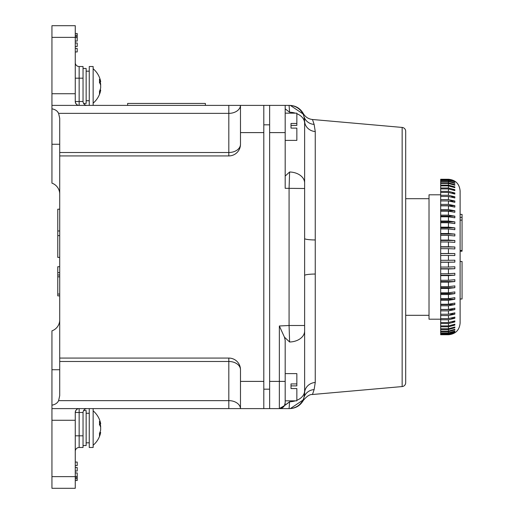 <?xml version="1.0" encoding="UTF-8"?>
<svg xmlns="http://www.w3.org/2000/svg" width="514" height="514" viewBox="0 0 514 514"><rect width="100%" height="100%" fill="white"/><g stroke="black" fill="none" stroke-linecap="round" stroke-linejoin="round"><path stroke-width="0.77" d="M77.209 42.996L75.262 42.996L77.209 42.996L77.209 46.498L75.262 46.498M77.209 472.944L75.262 472.944L77.209 472.944L77.209 476.446L75.262 476.446L77.209 476.446L75.262 476.446L77.209 476.446L77.209 480.526L75.262 480.526M77.209 467.502L75.262 467.502L77.209 467.502L77.209 471.004L75.262 471.004L77.209 471.004M77.209 462.06L75.262 462.06L77.209 462.06L77.209 465.562L75.262 465.562L77.209 465.562M240.481 369.733A11.661 8.243 0 0 0 228.814 361.49L59.714 361.49L59.714 395.671L58.602 400.637L228.814 400.637L228.814 358.072A11.661 11.661 0 0 1 240.481 369.733L240.481 381.394L263.804 381.394L263.804 132.606L240.481 132.606L240.481 144.267A11.661 11.661 0 0 1 228.814 155.928L59.714 155.928L59.714 152.51L228.814 152.51L228.814 113.363L58.602 113.363L59.714 118.329L59.714 152.51M75.262 412.498L79.15 412.498L79.15 435.821L83.037 435.821L83.037 412.498L79.15 412.498L79.15 408.611A3.887 3.887 0 0 0 75.262 412.498A3.887 3.887 0 0 1 79.15 408.611C77.068 408.553 75.77 409.844 75.262 412.498L75.262 488.3L51.94 488.3L51.94 476.639L75.262 476.639M59.714 361.49L59.714 155.928M51.94 183.138A11.661 11.661 0 0 1 59.714 194.138A11.661 11.661 0 0 0 51.94 183.138L51.94 105.389L263.804 105.389L263.804 408.611L51.94 408.611L51.94 330.862A11.661 11.661 0 0 0 59.714 319.862A11.661 11.661 0 0 1 51.94 330.862A11.661 11.661 0 0 0 59.714 319.862M240.481 132.606L240.475 105.389A11.661 8.243 0 0 1 228.814 113.363L228.814 105.389M75.262 37.361L51.94 37.361L51.94 25.7L75.262 25.7L75.262 101.502C75.77 104.156 77.068 105.447 79.15 105.389A3.887 3.887 0 0 1 75.262 101.502A3.887 3.887 0 0 0 79.15 105.389L79.15 101.502L83.037 101.502L83.037 78.179L79.15 78.179L79.15 101.502L75.262 101.502M75.262 420.272L51.94 420.272L51.94 476.639M51.94 420.272L51.94 408.611M51.94 105.389L51.94 93.728L75.262 93.728M51.94 37.361L51.94 93.728M228.814 358.072L59.714 358.072M228.814 408.611L228.814 400.637A11.661 8.243 0 0 1 240.475 408.611L240.481 381.394M75.262 78.179L79.15 78.179L79.15 66.518A3.887 3.887 0 0 1 75.262 62.631A3.887 3.887 0 0 0 79.15 66.518L83.037 66.518L83.037 78.179M83.037 447.482L79.15 447.482L83.037 447.482L83.037 435.821M58.602 400.637C57.504 403.021 55.281 404.531 51.94 405.186M51.94 108.814C55.268 109.456 57.491 110.973 58.602 113.363L57.581 111.75M79.15 447.482A3.887 3.887 0 0 0 75.262 451.369A3.887 3.887 0 0 1 79.15 447.482L79.15 435.821L75.262 435.821M83.037 412.498C83.287 410.153 84.585 408.855 86.924 408.611A3.887 3.887 0 0 0 86.179 408.681A3.887 3.887 0 0 1 86.924 408.611M86.924 105.389A3.887 3.887 0 0 1 86.179 105.319A3.887 3.887 0 0 0 86.924 105.389C84.585 105.145 83.287 103.847 83.037 101.502M59.714 266.721L57.774 266.721L57.774 274.99L59.714 274.99M57.774 272.626L59.714 272.626M57.774 274.99L57.774 276.821L59.714 276.821M57.774 276.821L57.774 294.047L59.714 294.047M57.774 294.047L57.774 295.871L59.714 295.871M59.714 257.398L57.774 257.398L57.774 235.63L59.714 235.63L57.774 235.63L57.774 209.198L59.714 209.198M57.774 230.966L59.714 230.966M75.262 51.94L77.209 51.94L77.209 48.438L75.262 48.438M75.262 36.391L77.209 36.391L77.209 33.474L75.262 33.474M75.262 41.056L77.209 41.056L77.209 37.554L75.262 37.554M77.209 36.391L77.209 37.554M263.804 105.389L269.632 105.389L269.632 408.611L263.804 408.611M291.014 127.761L291.014 123.469L296.848 123.469L296.848 113.164L285.186 113.164M285.186 140.38L296.848 140.38L296.848 128.121L291.014 128.121M291.014 125.422L296.848 125.422L296.848 123.469M291.014 388.218L291.014 383.926L296.848 383.926L296.848 373.62L285.186 373.62M291.014 388.578L296.848 388.578L296.848 400.836L285.186 400.836L285.186 386.239M291.014 385.879L296.848 385.879L296.848 383.926M205.382 105.389L205.382 103.449L127.633 103.449L127.633 105.389M99.889 90.348L100.654 90.4L100.654 90.008L100.037 89.982M93.143 68.754A22.545 22.545 0 0 1 100.654 81.43L100.654 81.899A22.455 13.621 0 0 0 99.427 79.31A21.106 16.776 -1.8 0 1 99.427 82.497A22.455 13.621 180 0 1 100.654 85.086L100.654 87.971A22.455 17.855 0 0 1 99.427 91.363A21.106 12.799 -178.7 0 1 99.523 92.578A21.106 12.799 -178.7 0 1 99.427 93.792A22.455 17.855 180 0 0 100.654 90.4L100.654 90.483A22.545 22.545 0 0 1 93.143 103.153M93.143 105.389L93.143 66.518L89.256 66.518L89.256 105.389M100.037 81.932A22.455 17.855 180 0 1 100.654 83.943L100.236 83.968M100.654 85.086L100.654 83.943M100.654 81.899L99.478 81.957M83.037 68.458L86.146 68.458L86.146 103.449L83.557 103.449M99.889 432.441L100.654 432.486L100.037 432.068M93.143 410.847A22.545 22.545 0 0 1 100.654 423.517L100.654 423.992A22.455 13.621 0 0 0 99.427 421.403A21.106 16.776 -1.8 0 1 99.427 424.59A22.455 13.621 180 0 1 100.654 427.173L100.654 430.057A22.455 17.855 0 0 1 99.427 433.45A21.106 12.799 -178.7 0 1 99.523 434.671A21.106 12.799 -178.7 0 1 99.427 435.878A22.455 17.855 180 0 0 100.654 432.486L100.654 432.57A22.545 22.545 0 0 1 93.143 445.246M89.256 408.611L89.256 447.482L93.143 447.482L93.143 408.611M100.037 424.018A22.455 17.855 180 0 1 100.654 426.029L100.236 426.055M100.654 427.173L100.654 426.029M100.654 423.992L99.478 424.05M83.557 410.551L86.146 410.551L86.146 445.542L83.037 445.542M304.622 153.223L304.622 238.528A11.661 1.446 180 0 0 315.255 239.967L315.255 382.442L314.131 389.593L312.467 394.501C309.801 394.251 306.729 396.262 303.266 400.522C300.182 405.707 295.634 408.399 289.62 408.611M402.147 386.567L402.147 127.433A3.887 3.887 0 0 1 405.694 131.301L405.694 382.699A3.887 3.887 0 0 1 402.147 386.567L312.467 394.501M402.147 127.433L312.467 119.499L314.099 124.311M296.848 113.697A15.548 10.993 180 0 1 304.622 123.219L304.622 163.703M295.364 400.836A15.548 10.993 180 0 1 289.613 401.768L289.074 408.611L279.353 408.611L289.074 408.611A15.548 15.548 0 0 0 303.98 397.489C302.997 401.518 302.997 401.518 303.98 397.483A15.548 15.548 0 0 0 304.622 393.056L304.622 325.503L304.622 393.056A11.661 10.659 180 0 1 315.255 382.442M269.632 105.389L285.186 105.389L285.186 188.304L304.622 188.497L304.622 325.503L289.074 325.503L289.074 188.497L289.613 171.997L285.186 176.064M303.414 399.77L303.266 400.522M285.186 108.852L289.613 112.232L289.074 105.389L285.186 105.389M289.074 105.389A15.548 15.548 0 0 1 304.622 120.944L303.98 116.517C302.997 112.482 302.997 112.482 303.98 116.517A11.661 11.199 163.5 0 0 314.131 124.407L315.255 131.558L315.255 239.967M285.186 405.148L288.617 402.61M285.186 132.606L269.632 132.606L269.632 381.394L279.353 381.394L279.353 325.985L284.441 337.152L285.186 340.307L285.186 402.777L284.441 405.63L279.353 408.611L269.632 408.611M289.613 401.768L284.441 405.63M284.441 337.152L289.613 342.003L289.074 325.503L279.353 325.985M295.364 113.164A15.548 10.993 180 0 0 289.613 112.232M304.622 182.984A15.548 10.993 180 0 0 289.613 171.997M304.622 331.016A15.548 10.993 180 0 1 289.613 342.003M304.622 390.781A15.548 10.993 180 0 1 296.848 400.303M314.131 389.593A11.661 11.199 16.5 0 0 303.98 397.483L304.622 393.056A15.548 15.548 0 0 1 289.074 408.611M285.186 402.777A5.834 5.834 0 0 1 279.353 408.611L279.353 381.394L285.186 381.394M304.622 275.472A11.661 1.446 180 0 1 315.255 274.033M304.622 120.944A11.661 10.659 180 0 0 315.255 131.558M448.452 300.317L440.678 300.317L440.678 304.249L448.452 304.249L448.452 300.317L454.832 299.289L454.858 297.657L448.452 298.692L448.452 294.522L454.832 293.642L454.858 291.92L448.452 292.813L448.452 288.45L454.832 287.712L454.858 285.919L448.452 286.658L448.452 282.128L454.832 281.55L454.858 279.7L448.452 280.284L448.452 275.62L454.832 275.202L454.858 273.307L448.452 273.731L448.452 268.97L454.832 268.719L454.858 266.792L448.452 267.049L448.452 262.23L454.832 262.14L454.858 260.2L448.452 260.29L448.452 255.452L454.832 255.529L454.858 253.582L448.452 253.511L448.452 248.68L454.832 248.924L454.858 246.996L448.452 246.752L448.452 241.978L454.832 242.383L454.858 240.481L448.452 240.077L448.452 235.386L454.832 235.952L454.858 234.095L448.452 233.523L448.452 228.961L454.832 229.681L454.858 227.882L448.452 227.156L448.452 222.748L454.832 223.616L454.858 221.887L448.452 221.014L448.452 216.792L454.832 217.807L454.858 216.163L448.452 215.141L448.452 211.145L454.832 212.295L454.858 210.753L448.452 209.59L448.452 205.851L454.832 207.129L454.858 205.69L448.452 204.399L448.452 200.942L454.832 202.336L454.858 201.019L448.452 199.612L448.452 196.457L454.832 197.961L454.858 196.772L448.452 195.256L448.452 192.435L454.832 194.035L454.858 192.981L448.452 191.375L448.452 188.908L454.832 190.591L454.858 189.685L448.452 187.989L448.452 185.895L454.832 187.649L454.858 186.897L448.452 185.13L448.452 183.427L454.832 185.233L454.858 184.642L448.452 182.823L448.452 181.513L454.832 183.369L454.858 182.939L448.452 181.076L448.452 180.183L454.858 181.802L448.452 179.906L448.452 179.431L454.858 181.236L448.452 179.251C455.539 179.945 459.426 183.832 460.114 190.912L460.114 323.088L460.114 251.217L462.06 251.217L462.06 250.511L460.114 250.511L460.114 220.127L462.06 220.127L462.06 250.511M440.678 194.8L429.017 194.8L429.017 319.2L440.678 319.2M448.452 185.895L440.678 185.895L440.678 187.989L448.452 187.989M448.452 183.427L440.678 183.427L440.678 185.13L448.452 185.13M448.452 181.513L440.678 181.513L440.678 182.823L448.452 182.823M448.452 180.183L440.678 180.183L440.678 181.076L448.452 181.076M448.452 179.431L440.678 179.431L440.678 179.906L448.452 179.906M448.452 179.251L440.678 179.251L448.452 179.322M440.678 334.672L448.452 334.73L454.858 332.757L448.452 334.672L448.452 334.299L440.678 334.299L440.678 334.672L448.452 334.672M440.678 333.284L440.678 334.068L448.452 334.068L448.452 333.284L440.678 333.284L440.678 332.886L448.452 332.886L448.452 331.684L440.678 331.684L440.678 332.886M440.678 329.513L440.678 331.119L448.452 331.119L448.452 329.513L440.678 329.513L440.678 328.793L448.452 328.793L448.452 326.795L440.678 326.795L440.678 328.793M440.678 323.544L440.678 325.915L448.452 325.915L448.452 323.544L440.678 323.544L440.678 322.516L448.452 322.516L448.452 319.785L440.678 319.785L440.678 322.516M440.678 315.551L440.678 318.622L448.452 318.622L448.452 315.551L440.678 315.551L440.678 314.253L448.452 314.253L448.452 310.867L440.678 310.867L440.678 314.253M440.678 305.779L440.678 309.454L448.452 309.454L448.452 305.779L440.678 305.779L440.678 304.249M448.452 294.522L440.678 294.522L440.678 298.692L448.452 298.692M448.452 288.45L440.678 288.45L440.678 292.813L448.452 292.813M448.452 282.128L440.678 282.128L440.678 286.658L448.452 286.658M448.452 275.62L440.678 275.62L440.678 280.284L448.452 280.284M448.452 268.97L440.678 268.97L440.678 273.731L448.452 273.731M448.452 262.23L440.678 262.23L440.678 267.049L448.452 267.049M448.452 255.452L440.678 255.452L440.678 260.29L448.452 260.29M448.452 248.68L440.678 248.68L440.678 253.511L448.452 253.511M448.452 241.978L440.678 241.978L440.678 246.752L448.452 246.752M448.452 235.386L440.678 235.386L440.678 240.077L448.452 240.077M448.452 228.961L440.678 228.961L440.678 233.523L448.452 233.523M448.452 222.748L440.678 222.748L440.678 227.156L448.452 227.156M448.452 216.792L440.678 216.792L440.678 221.014L448.452 221.014M448.452 211.145L440.678 211.145L440.678 215.141L448.452 215.141M448.452 205.851L440.678 205.851L440.678 209.59L448.452 209.59M448.452 200.942L440.678 200.942L440.678 204.399L448.452 204.399M448.452 196.457L440.678 196.457L440.678 199.612L448.452 199.612M448.452 192.435L440.678 192.435L440.678 195.256L448.452 195.256M440.678 187.989L440.678 192.435M440.678 185.13L440.678 185.895M440.678 182.823L440.678 183.427M440.678 181.076L440.678 181.513M440.678 331.119L440.678 331.684M440.678 325.915L440.678 326.795M440.678 318.622L440.678 319.785M440.678 309.454L440.678 310.867M440.678 298.692L440.678 300.317M440.678 292.813L440.678 294.522M440.678 286.658L440.678 288.45M440.678 280.284L440.678 282.128M440.678 273.731L440.678 275.62M440.678 267.049L440.678 268.97M440.678 260.29L440.678 262.23M440.678 253.511L440.678 255.452M440.678 246.752L440.678 248.68M440.678 240.077L440.678 241.978M440.678 233.523L440.678 235.386M440.678 227.156L440.678 228.961M440.678 221.014L440.678 222.748M440.678 215.141L440.678 216.792M440.678 209.59L440.678 211.145M440.678 204.399L440.678 205.851M440.678 199.612L440.678 200.942M440.678 195.256L440.678 196.457M448.452 188.908L440.678 188.908M440.678 191.375L448.452 191.375M448.452 305.779L454.832 304.616L454.858 303.08L448.452 304.249M448.452 310.867L454.832 309.582L454.858 308.156L448.452 309.454M448.452 315.551L454.832 314.144L454.858 312.84L448.452 314.253M448.452 319.785L454.832 318.275L454.858 317.099L448.452 318.622M448.452 323.544L454.832 321.937L454.858 320.897L448.452 322.516M448.452 326.795L454.832 325.105L454.858 324.218L448.452 325.915M448.452 329.513L454.832 327.759L454.858 327.02L448.452 328.793M448.452 331.684L454.832 329.866L454.858 329.294L448.452 331.119M448.452 333.284L454.832 331.427L454.858 331.01L448.452 332.886M448.452 334.299L454.858 332.172L448.452 334.068M454.858 192.981L452.294 192.981M454.858 196.772L451.465 196.772M454.858 201.019L450.013 201.019M454.858 205.69L440.678 205.69M454.858 210.753L440.678 210.753M454.858 216.163L440.678 216.163M454.858 221.887L440.678 221.887M454.858 227.882L440.678 227.882M454.858 234.095L440.678 234.095M454.858 240.481L440.678 240.481M454.858 246.996L440.678 246.996M454.858 253.582L440.678 253.582M454.832 262.14L440.678 262.14M454.832 268.719L440.678 268.719M454.832 275.202L440.678 275.202M454.832 281.55L440.678 281.55M454.832 287.712L440.678 287.712M454.832 293.642L440.678 293.642M454.832 299.289L440.678 299.289M454.832 304.616L440.678 304.616M454.832 309.582L440.678 309.582M454.832 314.144L450.303 314.144M454.832 318.275L451.613 318.275M454.832 321.937L452.397 321.937M454.832 325.105L452.975 325.105M454.832 327.759L453.438 327.759M454.832 329.866L453.823 329.866M454.832 331.427L454.164 331.427M454.832 332.417L454.46 332.417M454.858 181.802L454.408 181.802M454.858 182.939L454.106 182.939M454.858 184.642L453.766 184.642M454.858 186.897L453.367 186.897M454.858 189.685L452.892 189.685M460.114 217.364L462.06 217.364L462.06 214.389L460.114 214.389M462.06 217.364L462.06 220.127M460.114 298.994L462.06 298.994L462.06 261.485L460.114 261.485M228.814 155.928L228.814 152.51A11.661 8.243 0 0 0 240.481 144.267M51.94 144.267L59.714 144.267M51.94 369.733L59.714 369.733M77.209 477.609L75.262 477.609M77.209 478.778L75.262 478.778M77.209 35.222L75.262 35.222M269.632 124.831L263.804 124.831M269.632 389.169L263.804 389.169M460.114 323.088C459.426 330.168 455.539 334.055 448.452 334.749L440.678 334.749M89.256 71.183L86.146 71.183M89.256 100.725L86.146 100.725M89.256 413.275L86.146 413.275M89.256 442.817L86.146 442.817M302.919 400.13L290.397 408.553M312.467 119.499C308.4 119.023 305.329 117.019 303.266 113.478C300.182 108.293 295.634 105.601 289.62 105.389M302.919 113.87L290.397 105.447M429.017 198.687L405.694 198.687M429.017 315.313L405.694 315.313"/></g></svg>
